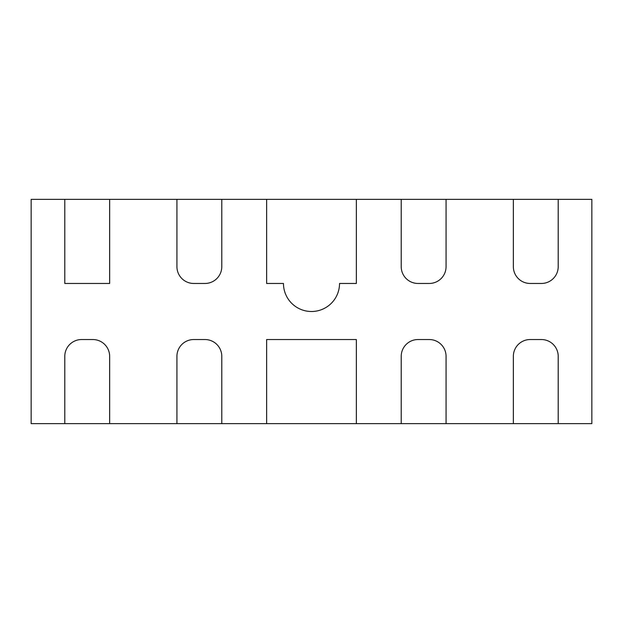 <?xml version="1.0" encoding="UTF-8"?>
<svg xmlns="http://www.w3.org/2000/svg" width="623" height="623" viewBox="0 0 623 623"><rect width="100%" height="100%" fill="white"/><g stroke="black" fill="none" stroke-linecap="round" stroke-linejoin="round"><path stroke-width="0.93" d="M221.788 199.36L221.788 266.644A16.821 16.821 0 0 1 204.967 283.465L193.753 283.465A16.821 16.821 0 0 1 176.932 266.644L176.932 199.36L221.788 199.36L221.788 266.644A16.821 16.821 0 0 1 204.967 283.465L193.753 283.465A16.821 16.821 0 0 1 176.932 266.644L176.932 199.36L64.792 199.36L64.792 283.465L109.648 283.465L109.648 199.36L109.648 283.465L64.792 283.465L64.792 199.36L31.15 199.36L31.15 423.64L64.792 423.64L64.792 356.356A16.821 16.821 0 0 1 81.613 339.535L92.827 339.535A16.821 16.821 0 0 1 109.648 356.356L109.648 423.64L64.792 423.64L64.792 356.356A16.821 16.821 0 0 1 81.613 339.535L92.827 339.535A16.821 16.821 0 0 1 109.648 356.356L109.648 423.64L221.788 423.64L221.788 356.356A16.821 16.821 0 0 0 204.967 339.535L193.753 339.535A16.821 16.821 0 0 0 176.932 356.356L176.932 423.64L176.932 356.356A16.821 16.821 0 0 1 193.753 339.535L204.967 339.535A16.821 16.821 0 0 1 221.788 356.356L221.788 423.64L356.356 423.64L356.356 339.535L266.644 339.535L266.644 423.64L266.644 339.535L356.356 339.535L356.356 423.64L446.068 423.64L446.068 356.356A16.821 16.821 0 0 0 429.247 339.535L418.033 339.535A16.821 16.821 0 0 0 401.212 356.356L401.212 423.64L401.212 356.356A16.821 16.821 0 0 1 418.033 339.535L429.247 339.535A16.821 16.821 0 0 1 446.068 356.356L446.068 423.64L558.208 423.64L558.208 356.356A16.821 16.821 0 0 0 541.387 339.535L530.173 339.535A16.821 16.821 0 0 0 513.352 356.356L513.352 423.64L513.352 356.356A16.821 16.821 0 0 1 530.173 339.535L541.387 339.535A16.821 16.821 0 0 1 558.208 356.356L558.208 423.64L591.85 423.64L591.85 199.36L558.208 199.36L558.208 266.644A16.821 16.821 0 0 1 541.387 283.465L530.173 283.465A16.821 16.821 0 0 1 513.352 266.644L513.352 199.36L558.208 199.36L558.208 266.644A16.821 16.821 0 0 1 541.387 283.465L530.173 283.465A16.821 16.821 0 0 1 513.352 266.644L513.352 199.36L446.068 199.36L446.068 266.644A16.821 16.821 0 0 1 429.247 283.465L418.033 283.465A16.821 16.821 0 0 1 401.212 266.644L401.212 199.36L446.068 199.36L446.068 266.644A16.821 16.821 0 0 1 429.247 283.465L418.033 283.465A16.821 16.821 0 0 1 401.212 266.644L401.212 199.36L266.644 199.36L266.644 283.465L283.465 283.465A28.035 28.035 0 0 0 311.5 311.5A28.035 28.035 0 0 0 339.535 283.465L356.356 283.465L356.356 199.36L356.356 283.465L339.535 283.465A28.035 28.035 0 0 1 311.5 311.5A28.035 28.035 0 0 1 283.465 283.465L266.644 283.465L266.644 199.36L221.788 199.36"/></g></svg>
